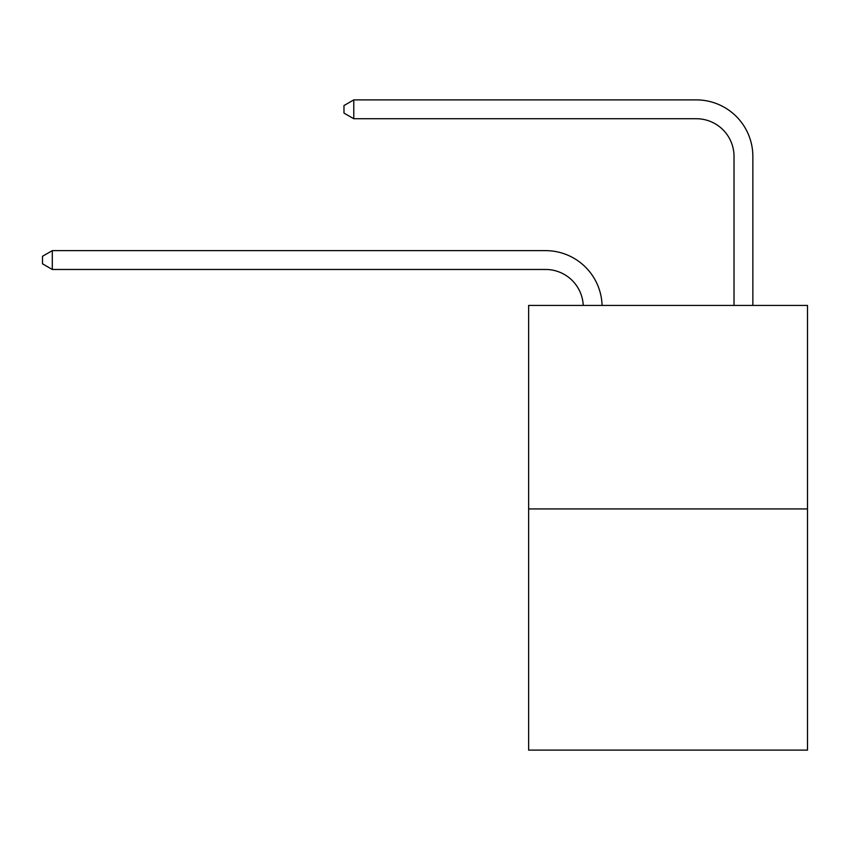 <?xml version="1.0" encoding="UTF-8"?>
<svg xmlns="http://www.w3.org/2000/svg" width="850" height="850" viewBox="0 0 850 850"><rect width="100%" height="100%" fill="white"/><g stroke="black" fill="none" stroke-linecap="round" stroke-linejoin="round"><path stroke-width="1.27" d="M807.5 508.927L807.5 305.426L528.636 305.426L528.636 750.104L807.5 750.104L807.5 508.927L528.636 508.927M545.594 269.471A37.687 37.687 0 0 1 583.238 305.426A37.687 37.687 0 0 0 545.594 269.471A37.687 37.687 0 0 1 583.238 305.426A37.687 37.687 0 0 0 545.594 269.471A37.687 37.687 0 0 1 583.238 305.426A37.687 37.687 0 0 0 545.594 269.471A37.687 37.687 0 0 1 583.238 305.426A37.687 37.687 0 0 0 545.594 269.471A37.687 37.687 0 0 1 583.238 305.426A37.687 37.687 0 0 0 545.594 269.471A37.687 37.687 0 0 1 583.238 305.426A37.687 37.687 0 0 0 545.594 269.471A37.687 37.687 0 0 1 583.238 305.426A37.687 37.687 0 0 0 545.594 269.471A37.687 37.687 0 0 1 583.238 305.426A37.687 37.687 0 0 0 545.594 269.471L52.296 269.471L42.5 263.819L42.5 256.286L52.296 250.633L545.594 250.633A56.525 56.525 0 0 1 602.087 305.426M734.018 305.426L734.018 156.421A37.687 37.687 0 0 0 696.331 118.734L353.781 118.734L343.974 113.082L343.974 105.549L353.781 99.896L696.331 99.896A56.525 56.525 0 0 1 752.856 156.421L752.856 305.426M52.296 269.471L52.296 250.633L545.594 250.633M734.018 156.421A37.687 37.687 0 0 0 696.331 118.734A37.687 37.687 0 0 1 734.018 156.421A37.687 37.687 0 0 0 696.331 118.734A37.687 37.687 0 0 1 734.018 156.421A37.687 37.687 0 0 0 696.331 118.734A37.687 37.687 0 0 1 734.018 156.421A37.687 37.687 0 0 0 696.331 118.734A37.687 37.687 0 0 1 734.018 156.421A37.687 37.687 0 0 0 696.331 118.734A37.687 37.687 0 0 1 734.018 156.421A37.687 37.687 0 0 0 696.331 118.734A37.687 37.687 0 0 1 734.018 156.421A37.687 37.687 0 0 0 696.331 118.734A37.687 37.687 0 0 1 734.018 156.421A37.687 37.687 0 0 0 696.331 118.734M353.781 118.734L353.781 99.896L696.331 99.896"/></g></svg>
